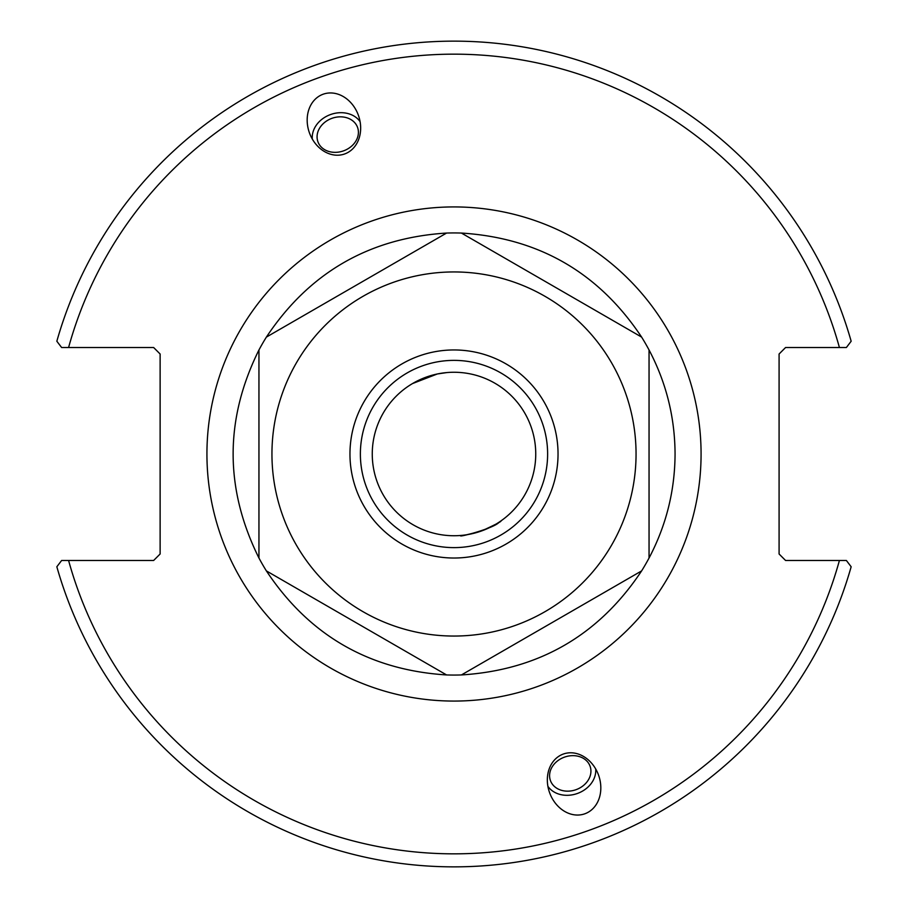 <?xml version="1.0" encoding="UTF-8"?>
<svg xmlns="http://www.w3.org/2000/svg" width="908" height="908" viewBox="0 0 908 908"><rect width="100%" height="100%" fill="white"/><g stroke="black" fill="none" stroke-linecap="round" stroke-linejoin="round"><path stroke-width="1.36" d="M535.743 454A81.743 81.743 0 0 1 413.129 524.79A81.743 81.743 0 0 1 413.129 383.21A81.743 81.743 0 0 1 535.743 454M408.725 385.934L411.449 384.197M419.201 380.032L425.931 377.229M426.17 377.138L433.116 374.97M441.856 373.154L445.102 372.734M446.793 372.575L437.316 373.971L412.504 383.573M500.819 521.01C502.045 521.169 495.757 524.438 481.955 530.817C467.291 534.801 460.367 536.333 461.207 535.425C455.09 538.41 494.69 528.377 499.275 522.066L496.551 523.803M488.799 527.968L482.069 530.771M481.83 530.862L474.884 533.03M466.144 534.846L462.898 535.266M454 360.374A93.626 93.626 0 0 0 372.916 500.807A93.626 93.626 0 0 0 535.084 500.807A93.626 93.626 0 0 0 454 360.374M846.392 560.497L785.59 560.497L779.087 553.994L779.087 354.006L785.59 347.503L846.392 347.503L851.159 341.238A412.856 412.856 0 0 0 56.841 341.238L61.608 347.503L153.622 347.503L160.126 354.006L160.126 553.994L153.622 560.497L61.608 560.497L56.841 566.762A412.856 412.856 0 0 0 851.159 566.762L846.392 560.497L839.412 560.497A399.861 399.861 0 0 1 68.588 560.497M563.221 754.083A31.746 26.003 70 0 1 598.52 775.023A31.746 26.003 70 0 1 584.945 813.75A31.746 26.003 70 0 1 549.646 792.82A31.746 26.003 70 0 1 563.221 754.083M344.779 153.917A31.746 26.003 -110 0 1 309.48 132.977A31.746 26.003 -110 0 1 323.055 94.25A31.746 26.003 -110 0 1 358.354 115.18A31.746 26.003 -110 0 1 344.779 153.917M317.244 134.588A21.077 17.263 -20 0 0 317.936 141.807A21.077 17.263 -20 0 0 343.655 150.819A21.077 17.263 -20 0 0 357.548 127.381A21.077 17.263 -20 0 0 336.074 117.223A21.077 17.263 -20 0 0 317.244 134.588M312.318 139.06A26.003 21.304 160 0 1 330.455 114.578A26.003 21.304 160 0 1 360.101 121.672M590.756 773.412A21.077 17.263 -20 0 1 571.927 790.777A21.077 17.263 -20 0 1 550.452 780.619A21.077 17.263 -20 0 1 564.345 757.181A21.077 17.263 -20 0 1 590.064 766.193A21.077 17.263 -20 0 1 590.756 773.412M595.682 768.94A26.003 21.304 -20 0 1 577.545 793.422A26.003 21.304 -20 0 1 547.899 786.328M61.608 347.503L68.588 347.503A399.861 399.861 0 0 1 839.412 347.503M258.95 349.977C224.526 419.326 224.526 488.674 258.95 558.023A221.064 221.064 0 0 0 266.385 570.905C309.231 635.396 369.295 670.07 446.566 674.939A221.064 221.064 0 0 0 461.434 674.939C538.705 670.07 598.769 635.396 641.615 570.905A221.064 221.064 0 0 0 649.05 558.023C666.211 525.471 674.882 490.797 675.064 454C674.882 417.203 666.211 382.529 649.05 349.977A221.064 221.064 0 0 0 641.615 337.095C598.769 272.604 538.705 237.93 461.434 233.061A221.064 221.064 0 0 0 446.566 233.061C369.295 237.93 309.231 272.604 266.385 337.095A221.064 221.064 0 0 0 258.95 349.977L258.95 558.023L258.95 349.977M649.05 349.977L649.05 558.023L649.05 349.977M446.566 674.939L266.385 570.905L446.566 674.939M641.615 570.905L461.434 674.939L641.615 570.905M636.054 454A182.054 182.054 0 0 0 362.973 296.337A182.054 182.054 0 0 0 362.973 611.663A182.054 182.054 0 0 0 636.054 454M461.434 233.061L641.615 337.095L461.434 233.061M266.385 337.095L446.566 233.061L266.385 337.095M454 558.023A104.023 104.023 0 0 1 363.904 401.983A104.023 104.023 0 0 1 544.096 401.983A104.023 104.023 0 0 1 454 558.023M206.933 454A247.067 247.067 0 0 0 577.533 667.97A247.067 247.067 0 0 0 577.533 240.03A247.067 247.067 0 0 0 206.933 454"/></g></svg>
